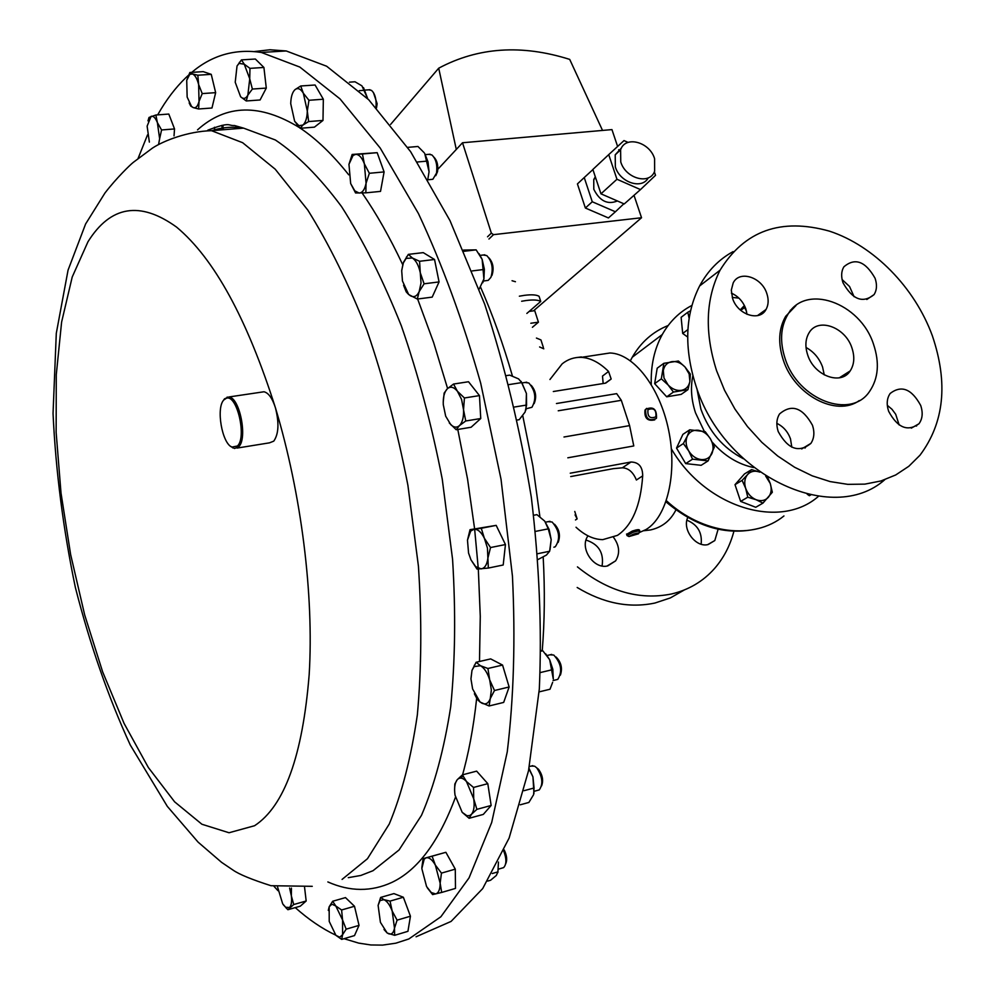 <?xml version="1.0" encoding="UTF-8"?>
<svg xmlns="http://www.w3.org/2000/svg" width="995" height="995" viewBox="0 0 995 995"><rect width="100%" height="100%" fill="white"/><g stroke="black" fill="none" stroke-linecap="round" stroke-linejoin="round"><path stroke-width="1.49" d="M920.698 405.462C911.631 388.858 901.458 384.841 890.202 393.423C886.843 398.249 886.334 404.219 888.659 411.333C897.589 427.813 907.676 431.967 918.945 423.783C922.539 418.895 923.124 412.788 920.698 405.462M899.157 424.977L895.699 414.281L891.955 409.243L887.316 405.351M875.078 278.264C865.376 261.2 854.966 257.394 843.859 266.834C841.235 271.274 840.962 276.598 843.014 282.791C852.578 299.731 862.926 303.674 874.07 294.595C876.881 290.08 877.217 284.632 875.078 278.264M854.096 296.721L849.531 286.485L842.106 279.558M766.834 293.55C761.797 277.083 739.409 269.906 733.191 282.928L731.3 290.154L732.581 298.388C737.556 314.781 759.645 321.982 766.038 309.47C768.55 304.893 768.812 299.582 766.834 293.55M747.021 314.333L745.827 308.86C743.041 301.473 738.24 296.236 731.412 293.152M812.48 425.288C802.579 407.477 791.597 403.696 779.545 413.957C776.486 418.92 776.05 424.778 778.214 431.569C787.928 449.218 798.811 453.173 810.888 443.397C814.208 438.36 814.743 432.315 812.48 425.288M791.809 447.203L790.478 438.795C787.816 431.631 783.276 426.494 776.846 423.372M806.025 347.479C813.786 351.745 819.295 358.25 822.554 366.968L824.27 374.904M851.919 347.902C845.315 326.982 817.965 317.169 809.072 332.803C805.365 339.046 804.905 346.459 807.716 355.041C814.196 375.824 841.061 385.699 850.178 370.924C854.295 364.543 854.879 356.869 851.919 347.902M686.898 520.186C697.632 524.663 702.37 532.673 701.139 544.203M687.756 517.499C681.923 529.439 695.803 547.897 708.104 544.551L714.808 540.546L718.116 529.24M586.055 540.074C598.679 544.178 604.027 552.81 602.087 565.956M588.033 535.845C579.015 547.561 593.592 569.762 607.758 565.894L615.594 560.881C620.183 553.481 619.524 545.67 613.592 537.424M157.658 114.885L160.979 109.239C169.573 95.122 179.2 83.381 189.858 73.991M191.736 72.374C212.01 55.185 235.206 48.544 261.312 52.449L299.818 67.063L340.004 98.878L380.202 148.031L418.422 213.515C442.327 264.583 463.085 321.136 480.685 383.15L501.02 479.204L512.437 576.043C515.497 639.375 513.768 697.98 507.251 751.884L491.692 822.504L469.043 877.889L440.885 916.756L408.846 938.969L395.823 943.185L382.54 945.113L370.824 944.964L358.673 943.111L344.046 938.683M223.278 400.649L224.484 398.846L228.838 396.98C239.695 397.229 247.867 438.521 238.688 446.805L234.546 448.484L230.579 446.295M261.436 392.154L263.961 391.769C268.488 392.826 272.307 398.149 275.416 407.751C279.259 422.912 278.7 434.044 273.762 441.146L269.496 442.837L237.034 448.086M237.444 445.996C246.971 437.303 237.009 394.219 226.437 398.224L223.825 399.94C215.915 407.813 221.947 443.185 231.86 447.091L237.444 445.996M526.355 408.721L531.952 407.278C536.566 398.933 535.534 390.836 528.83 382.988L524.974 382.49M553.046 680.568L557.785 679.386C562.623 671.501 561.292 663.391 553.78 655.046L549.974 654.822M223.266 129.748L222.942 125.208M222.233 129.823L221.897 125.37M435.785 175.667L437.539 171.6C438.335 165.319 437.153 160.518 433.994 157.235M428.236 179.772L432.887 179.249L436.544 173.043C437.526 164.934 435.972 158.901 431.88 154.921L428.758 154.337M376.508 107.933L377.142 103.741L373.436 92.56M375.911 107.273L376.16 104.375C376.085 97.721 374.518 93.045 371.483 90.371L368.822 89.824M491.779 275.665L492.04 275.167C494.092 268.439 493.097 262.705 489.042 257.966M483.371 281.038L488.246 280.341L490.908 277.356C493.495 268.55 492.115 261.287 486.766 255.578L483.222 255.006M553.892 547.213L555.272 546.765C560.571 538.929 559.526 530.683 552.125 522.014L548.158 521.654M541.591 785.876C543.593 780.528 542.573 775.005 538.556 769.322L536.977 768.04M534.414 791.236L539.278 789.893C543.357 784.06 542.524 776.722 536.765 767.866L534.663 766.187L531.206 766.075M873.573 344.394C879.667 362.715 878.374 378.311 869.705 391.222C851.272 419.94 798.015 400.102 785.154 358.685C779.719 341.894 780.503 327.343 787.53 315.017C805.079 282.854 860.277 302.443 873.573 344.394M859.232 400.587C836.496 417.253 794.396 395.139 783.264 359.966C777.829 343.188 778.625 328.649 785.652 316.348L795.988 305.54M932.365 335.825C948.359 383.087 944.218 422.887 919.965 455.237L908.796 466.307L895.711 474.963L880.961 480.958L864.866 484.13L847.79 484.354L830.104 481.58L812.243 475.846L794.619 467.264L777.68 455.996L761.822 442.315L747.456 426.544L734.944 409.069L724.571 390.326L716.599 370.762C704.46 332.566 705.617 299.035 720.069 270.18C744.558 230.604 781.013 217.594 829.444 231.151C873.859 245.678 914.766 287.493 932.365 335.825M733.079 251.623C718.9 259.384 707.743 270.827 699.609 285.975C685.182 314.532 683.913 347.653 695.779 385.301C722.955 474.59 831.994 526.529 884.742 479.739M916.507 426.084L916.718 425.064M818.487 496.294C780.192 530.31 705.505 507.686 671.376 448.857M806.373 446.121L804.98 448.086M743.364 458.732C723.216 448.223 709.062 431.718 700.903 409.194L696.91 388.585M753.725 467.563C738.128 464.304 724.285 455.822 712.184 442.091M704.323 431.407L695.517 412.85C691.264 399.841 690.381 387.441 692.868 375.662M512.052 280.727L515.435 281.722M539.601 346.956L543.792 348.81M536.429 338.064L540.957 339.942L543.382 347.529M521.641 301.249L526.243 300.502C533.295 299.594 538.133 299.905 540.733 301.435L526.852 313.437M540.733 301.435L539.079 296.299C536.467 294.756 531.641 294.433 524.576 295.316L519.365 296.187M576.963 357.503L581.416 356.944M654.747 419.865C647.521 421.457 644.275 418.198 644.984 410.089L646.663 408.385M645.929 409.206L645.668 409.604C645.382 418.621 648.914 421.581 656.277 418.485L656.489 418.161C656.862 409.144 653.342 406.159 645.929 409.206M647.969 409.716C647.347 416.718 649.984 419.082 655.879 416.818C656.489 409.84 653.852 407.465 647.969 409.716M654.586 158.64C649.648 141.825 625.221 135.345 620.606 149.797L620.756 161.936C625.656 178.702 649.822 185.207 654.623 171.227L654.586 158.64M621.477 147.944L615.208 154.822L615.345 166.924C619.935 182.57 642.024 189.809 648.23 177.869M595.308 176.787L593.754 179.535L593.804 189.286C599.724 201.065 607.597 204.958 617.397 200.965M577.175 587.485C603.318 603.269 629.25 608.455 654.996 603.02L670.356 597.92L684.199 590.023M733.9 531.268C730.156 545.534 723.738 557.921 714.609 568.431C703.104 581.441 688.677 589.96 671.351 594.015C639.176 600.395 607.87 591.353 577.436 566.889M556.454 403.522L616.689 393.647L621.315 400.313L558.232 410.786M563.991 437.004L629.599 425.611L633.778 445.947L567.822 457.799M576.018 527.238C584.761 535.36 593.679 539.489 602.783 539.638L617.46 535.372C632.26 525.41 640.656 505.572 642.683 475.884C642.683 466.817 638.778 462.19 630.979 462.016L570.259 473.197M639.785 531.081L639.524 530.285C639.437 529.228 637.024 529.502 632.31 531.069L626.663 534.327M639.026 532.686L646.053 529.527C667.16 517.002 677.595 473.446 668.652 430.325C659.884 387.154 633.653 353.586 609.96 352.989L599.45 354.581M553.319 391.52L605.283 383.187L611.166 379.02L608.567 371.471C599.525 362.528 590.396 357.827 581.167 357.367C574.264 357.118 567.946 359.257 562.212 363.797L549.949 379.505M639.909 531.479C639.885 530.633 637.484 530.932 632.733 532.387L627.136 535.621M633.392 534.141L628.989 536.541L638.467 533.817C639.462 532.735 637.77 532.847 633.392 534.141M416.072 936.78L451.083 921.42L482.699 888.585L509.117 838.064L528.519 770.752L539.327 688.913C541.964 628.218 539.302 564.376 531.342 497.4C520.335 430.275 504.788 365.886 484.702 304.234L450.038 220.703L410.612 151.663L368.735 99.761L326.634 66.217L286.212 50.956L269.981 49.762L254.421 51.553M529.166 311.435L534.725 310.664L538.432 322.181L530.82 323.251M602.535 130.432L569.712 59.401C521.741 44.24 478.073 47.175 438.708 68.195L456.295 149.449L462.513 142.758L491.343 233.128L493.483 234.658L641.539 217.743L533.507 310.838M628.094 142.409L624.002 140.581L608.729 154.623L616.962 179.262L600.968 193.826L624.251 203.95L640.494 189.585L616.962 179.262M640.494 189.585L655.518 175.319L654.349 171.836M592.908 169.573L584.239 177.545L592.261 201.761L585.371 208.017L608.43 217.942L615.407 211.773L592.261 201.761M615.407 211.773L623.853 203.776M641.539 217.743L634.014 195.318M619.176 151.128L618.716 149.735M617.609 146.452L611.95 129.599L462.513 142.758M456.295 149.449L437.825 169.274M438.708 68.195L390.612 124.412M584.239 177.545L577.423 183.926L585.371 208.017M608.729 154.623L592.871 169.461L600.968 193.826M642.683 475.884L636.39 480.013C633.193 472.177 628.529 468.11 622.372 467.812L613.33 468.657L570.732 476.555M603.157 383.535L602.51 376.073L608.567 371.471M574.774 511.455L577.137 518.88L575.073 514.888M629.599 425.611L621.315 400.313M532.4 327.293L538.432 322.181M651.277 384.493C650.668 365.625 654.337 348.984 662.272 334.544C669.56 321.634 679.436 311.933 691.911 305.428M732.283 297.43L738.912 298.114M687.657 337.019L682.694 333.462L681.127 317.318L687.806 312.243L689.125 318.288M810.714 494.963L809.358 495.721L807.169 494.167M708.092 460.896L701.139 465.312L685.679 463.595L676.525 448.073L682.881 434.38L689.734 429.803L687.259 436.196C689.51 431.818 693.154 429.84 698.192 430.25C703.254 431.046 707.346 433.932 710.48 438.907C713.328 444.044 713.813 448.919 711.935 453.533C709.733 457.924 706.114 459.939 701.065 459.566C695.965 458.807 691.836 455.921 688.677 450.884L692.57 459.168L708.092 460.896L714.335 447.116L710.48 438.907L705.181 431.643L689.734 429.803M740.641 501.405L747.767 497.201L745.678 488.346C743.986 482.811 744.621 478.209 747.593 474.54L742.096 480.374L745.678 488.346C747.693 493.818 751.175 497.612 756.113 499.726L762.941 503.122L755.74 507.288L740.641 501.405L735.006 484.664L744.484 473.931L751.598 469.615L747.593 474.54C750.839 471.17 754.931 470.374 759.881 472.152L751.598 469.615M740.23 309.918L744.409 305.527M687.955 389.642L681.177 394.381L666.7 396.806L654.66 383.66L657.197 368.187L663.864 363.299L661.339 378.834L668.093 384.941L664.001 378.013L663.304 370.55C664.299 365.551 667.147 362.578 671.836 361.645C676.637 361.098 681.053 362.901 685.082 367.08L689.149 373.946L689.883 381.383C688.913 386.383 686.102 389.368 681.413 390.351C676.6 390.948 672.16 389.144 668.093 384.941L673.441 392.055L687.955 389.642L689.883 381.383L690.381 374.145L685.082 367.08L678.391 361.023L663.864 363.299M689.261 317.417L689.734 314.718M690.555 310.776L687.806 312.243M682.694 333.462L687.906 329.581M687.259 436.196C685.344 440.81 685.816 445.698 688.677 450.884L683.366 443.559L687.259 436.196M676.525 448.073L683.366 443.559M685.679 463.595L692.57 459.168M765.677 476.07L770.242 483.471C771.933 488.955 771.324 493.545 768.389 497.251C765.192 500.659 761.088 501.48 756.113 499.726L747.767 497.201M762.941 503.122L772.331 492.264L770.242 483.471L767.58 477.277M735.006 484.664L742.096 480.374M745.118 307.02L744.558 307.567L746.536 311.323M740.728 310.365L744.558 307.567M666.7 396.806L673.441 392.055M654.66 383.66L661.339 378.834M529.004 768.314L532.934 776.846L528.917 768.774M520.248 804.806L528.88 802.443L533.606 794.657L534.066 787.99L532.934 776.846L533.967 793.5M524.004 790.702L534.066 787.99M558.183 542.387C560.62 535.596 559.401 529.551 554.538 524.228M544.563 520.994L536.902 514.639L533.706 515.261M544.8 521.28L549.153 529.502L551.18 539.613L548.257 528.855L544.8 521.28M538.196 559.426L546.429 555.061L549.626 551.255L551.18 539.613L549.999 549.887M535.571 531.38L548.257 528.855M537.735 553.693L549.626 551.255M479.092 253.688L482.152 259.397L476.145 249.857L463.521 250.068M482.152 259.397L484.366 269.21L483.906 278.986L482.152 259.397M479.192 289.035L483.906 278.986L482.799 282.704M464.056 251.287L476.145 249.857M472.202 270.926L483.669 269.508M367.69 98.704L361.944 85.868L355.004 81.777L349.444 82.162M363.523 87.622L367.727 98.741M359.282 90.669L364.593 90.284M424.206 152.757L417.962 146.476L407.689 147.372M424.741 153.566L428.024 161.849L429.056 171.762L424.741 153.566M427.85 179.112L429.056 171.762M417.402 161.998L427.116 161.103M214.435 127.285L214.671 129.561L214.485 127.273M498.607 869.095L503.607 867.628C506.617 864.394 506.654 858.834 503.706 850.974M505.647 863.946C507.388 860.202 506.903 855.526 504.179 849.929M487.699 881.097L490.572 880.252L496.306 875.488L497.91 871.881L498.445 862.056L497.886 872.565M492.276 873.523L497.91 871.881M560.409 675.107C562.635 668.217 561.205 662.197 556.118 657.048M545.708 653.839L549.675 659.71L542.797 650.767L541.031 650.543M549.675 659.71L552.822 669.287L553.282 678.976L549.675 659.71M539.116 691.886L550.011 689.236L552.648 682.334M540.285 672.57L552.175 669.735M541.019 651.178L542.797 650.767M534.141 403.609C536.84 396.93 535.87 390.836 531.218 385.339M521.119 381.396L526.417 393.46L521.766 382.59L518.557 378.884L509.701 375.127L506.654 375.588M517.412 419.989L519.203 419.691L525.111 412.029L526.566 405.052L526.417 393.46L525.957 410.015M509.005 384.592L521.766 382.59M514.477 407.017L526.566 405.052M462.165 812.306L469.13 818.288L471.518 814.233L476.891 809.345L473.719 798.798L473.521 787.455L466.468 781.523L473.719 798.798C474.702 805.938 473.968 811.074 471.518 814.233L469.677 815.601L466.941 815.726L462.165 812.306L455.038 795.179C454.056 788.164 454.765 783.053 457.14 779.844L454.827 784.023L454.591 790.055M466.468 781.523C462.924 777.717 459.877 777.095 457.314 779.632L462.426 774.856L466.468 781.523M470.958 559.824L477.028 569.09L488.334 568.058L487.886 558.145L490.523 547.548L484.341 538.196L481.281 528.27L474.093 529.278C477.811 529.066 481.232 532.039 484.341 538.196L487.438 548.021L487.886 558.145C487.028 564.725 484.776 568.307 481.12 568.891L475.66 566.59L470.958 559.824L468.558 553.046L467.476 540.148L471.22 529.589L470.038 529.676L467.476 540.148M471.22 529.589L474.093 529.278L470.996 530.87M403.56 285.254L406.221 291.883L408.671 294.532L417.328 299.047L419.156 291.647C416.843 296.423 413.858 297.754 410.214 295.639L408.559 294.284L402.453 280.988L401.706 270.839L403.099 263.289L406.147 258.389L412.39 258.003C416.034 260.503 418.671 265.416 420.276 272.729L421.022 283.028L419.156 291.647L424.094 283.799L420.276 272.729L419.567 261.287L412.39 258.003L408.348 254.372L403.51 262.257L401.744 270.254M283.326 904.778L287.903 909.716L293.724 904.53L291.373 895.985C291.983 901.768 291.361 905.599 289.52 907.502L285.627 907.253L282.679 903.821L277.543 886.906M291.435 888.075L291.373 895.985L289.607 888.025M307.306 111.054C307.094 117.957 305.627 122.621 302.903 125.059L298.935 125.693L294.644 121.266L300.167 128.293L302.903 125.059L308.637 121.564L307.306 111.054L308.947 100.284L303.338 93.219L307.306 111.054M295.03 89.625L295.167 89.513C297.928 87.597 300.652 88.829 303.338 93.219L300.726 85.993L295.03 89.625C292.343 92.149 290.913 96.826 290.727 103.654L294.644 121.266M366.06 183.242C364.804 189.498 362.503 192.769 359.17 193.055L354.829 190.878L350.663 183.553L355.576 192.968L365.837 192.843L366.06 183.242L369.344 173.292L364.344 163.765L366.06 183.242M355.75 154.349C359.12 154.449 361.993 157.583 364.344 163.765L362.429 153.989L352.155 154.449L348.959 164.324L353.063 155.444L355.75 154.349M348.959 164.324L350.663 183.553M384.02 929.504L387.229 933.061L394.654 935.312L394.493 928.161L397.092 920.151L392.179 911.022L394.493 928.161C393.572 932.962 391.607 934.815 388.56 933.733L387.067 932.85L380.413 922.328L378.112 905.388L380.015 900.562L383.946 899.667L380.662 897.428L378.112 905.388M392.179 911.022C389.791 904.878 387.043 901.084 383.946 899.667L390.04 901.109L392.179 911.022M198.627 84.5L199.025 101.415C197.769 106.303 195.841 108.368 193.254 107.609L198.614 108.99L199.025 101.415L202.221 93.592L198.627 84.5L197.818 75.222L192.433 73.941C195.045 75.06 197.097 78.58 198.627 84.5M186.724 80.321L189.709 74.426L192.433 73.941L189.858 72.498L186.724 80.321L187.147 97.062L191.525 106.428L193.254 107.609L190.692 106.042L189.162 102.92M449.292 422.962L456.207 429.728L459.404 425.636C456.78 427.875 453.907 427.551 450.81 424.691L445.673 416.171L443.285 404.666C442.962 397.303 444.292 392.018 447.277 388.821L447.377 388.722C450.511 386.122 453.844 386.955 457.401 391.234L461.58 399.43L463.533 409.741C463.819 417.241 462.451 422.527 459.404 425.636L465.747 420.984L463.533 409.741L464.429 397.975L457.401 391.234L453.533 384.045L447.377 388.722L444.143 393.075L443.21 402.39M474.391 693.789L477.326 699.448L480.063 702.047L489.092 705.977L490.261 698.639L494.49 690.505L489.677 679.846L487.923 668.491L480.473 665.717C484.341 668.006 487.413 672.719 489.677 679.846L491.356 690.008L490.261 698.639C488.383 703.49 485.523 704.97 481.679 703.067L479.926 701.823L472.613 688.95L470.958 678.951L471.991 670.394L470.946 678.739M480.473 665.717L474.105 666.613L471.991 670.394L476.107 662.272L480.473 665.717M335.9 935.325L341.683 939.392L342.591 934.691L346.16 929.168L342.554 919.952L342.591 934.691L339.743 937.228L335.9 935.325L329.221 921.42L329.158 906.818L331.895 904.194L335.788 905.985L332.666 901.259L329.158 906.818L328.3 910.437M342.554 919.952L335.788 905.985L341.608 909.977L342.554 919.952M427.315 887.838L432.614 894.592L441.693 892.44L440.151 883.199L441.457 873.112L435.325 865.028L440.151 883.199C440.101 889.418 438.621 893 435.71 893.933L431.283 892.552L426.569 886.545L421.83 868.598L424.218 859.083L426.158 857.814L423.111 858.635L421.843 867.503M435.325 865.028C432.216 859.643 429.156 857.242 426.158 857.814L432.091 856.185L435.325 865.028M149.362 142.098L147.123 126.141L151.091 116.34C153.354 115.743 155.456 117.82 157.372 122.572L159.635 138.715L158.566 144.536M249.733 78.804L247.854 95.134C245.79 98.816 243.377 99.363 240.616 96.764L246.25 100.968L247.854 95.134L252.369 89.052L249.733 78.804L249.969 68.356L244.26 64.202L249.733 78.804M237.021 66.031L239.036 63.394L244.26 64.202L241.474 59.887L237.021 66.031L235.218 82.262L240.616 96.764M159.635 138.715L161.576 129.959L157.372 122.572L155.867 115.01L149.026 117.447L147.994 120.868M462.426 774.856L476.642 771.137L487.799 783.662L491.144 805.465L483.309 814.407L469.13 818.288M491.144 805.465L476.891 809.345M487.799 783.662L473.521 787.455M470.038 529.676L496.182 525.372L505.448 544.551L503.196 564.998L488.334 568.058M505.448 544.551L490.523 547.548M496.182 525.372L481.281 528.27M408.348 254.372L423.248 252.63L434.541 259.496L439.056 281.921L424.094 283.799M434.541 259.496L419.567 261.287M439.056 281.921L432.203 297.119L417.328 299.047M304.582 887.453L306.174 900.997L300.291 906.184L287.903 909.716M306.174 900.997L293.724 904.53M300.726 85.993L315.079 84.998L323.338 99.226L308.947 100.284M323.338 99.226L322.989 120.432L314.42 127.149L300.167 128.293M322.989 120.432L308.637 121.564M352.155 154.449L377.167 152.67L384.095 171.911L369.344 173.292M377.167 152.67L362.429 153.989M384.095 171.911L380.525 191.388L365.837 192.843M380.662 897.428L393.921 893.597L403.361 897.241L410.437 916.208L407.938 931.32L394.654 935.312M410.437 916.208L397.092 920.151M403.361 897.241L390.04 901.109M189.858 72.498L203.229 71.64L211.251 74.351L197.818 75.222M211.251 74.351L215.654 92.647L211.972 108.007L198.614 108.99M215.654 92.647L202.221 93.592M453.533 384.045L468.521 381.744L479.466 395.6L480.747 418.522L465.747 420.984M479.466 395.6L464.429 397.975M480.747 418.522L471.12 427.241L456.207 429.728M476.107 662.272L490.672 658.901L502.562 665.07L509.129 686.985L503.669 702.42L489.092 705.977M509.129 686.985L494.49 690.505M502.562 665.07L487.923 668.491M332.666 901.259L345.476 897.602L354.494 906.258L359.033 925.375L354.506 935.586L341.683 939.392M359.033 925.375L346.16 929.168M354.494 906.258L341.608 909.977M423.111 858.635L445.872 852.305L455.287 869.145L455.486 888.411L441.693 892.44M455.287 869.145L441.457 873.112M445.872 852.305L432.091 856.185M174.025 135.88L174.535 128.94L168.802 114.052L155.867 115.01M174.535 128.94L161.576 129.959M241.474 59.887L255.354 59.028L263.911 67.461L249.969 68.356M263.911 67.461L266.287 88.082L260.081 99.973L246.25 100.968M266.287 88.082L252.369 89.052M335.713 935.138C322.007 928.621 308.525 919.455 295.254 907.614M277.991 890.699L273.986 886.309M138.118 158.329L147.534 134.86M212.146 130.619C222.059 127.273 232.531 126.44 243.576 128.131L275.354 139.972C297.443 154.76 319.507 176.973 341.571 206.624C363.175 240.392 383.1 280.142 401.358 325.875C418.174 374.307 431.805 425.4 442.253 479.142L452.576 559.364C455.834 612.087 455.212 661.24 450.698 706.836C444.093 749.347 434.355 785.515 421.494 815.328L399.045 849.979L373.013 870.712L360.812 875.463L348.287 877.665M455.424 797.331C438.832 841.832 417.676 870.177 391.943 882.378C371.334 891.881 349.979 891.731 327.865 881.943M207.806 130.171C231.387 121.253 227.445 125.93 234.521 125.532L243.576 128.131L211.475 130.681L242.631 142.695L275.192 169.175L307.803 210.082C329.146 244.198 348.884 284.346 367.018 330.551C383.759 379.468 397.378 431.046 407.9 485.299L418.435 566.254C421.892 619.437 421.532 668.988 417.34 714.907C411.084 757.705 401.731 794.072 389.269 824.009L367.453 858.735L342.081 879.406M275.428 407.751C301.398 493.943 313.997 595.035 309.184 674.473C302.642 755.702 284.446 806.112 254.571 825.726L229.024 832.753L201.91 824.246L174.623 801.833L148.355 767.518L124.101 723.464L102.647 671.861L84.662 614.873L70.645 554.588L61.018 493.072L56.143 432.402L56.28 374.68L61.603 322.119L72.212 277.02L87.983 241.735C110.532 205.667 140.059 200.791 176.6 227.121C214.124 258.464 247.071 318.674 275.416 407.751M790.316 310.241L791.025 310.204M643.927 530.721L650.481 529.949C662.085 527.338 670.555 520.634 675.928 509.863M542.225 650.904C544.651 621.278 544.974 590.047 543.195 557.175M539.899 516.703L532.885 465.996L522.761 415.686M512.425 375.998C503.283 344.369 492.687 314.806 480.635 287.306M668.143 325.527C652.832 331.696 640.867 342.268 632.248 357.255L630.407 360.737M666.351 500.659C702.943 534.514 753.949 540.347 783.961 515.945M493.483 234.658L488.943 239.024M487.538 236.798L491.343 233.128M575.483 519.962L577.137 518.88M622.372 467.812L630.979 462.016M197.52 129.86C226.151 104.139 260.192 103.43 299.644 127.746M300.428 128.268C316.497 139.039 332.604 154.561 348.723 174.809M362.13 192.98C376.359 213.552 389.866 237.419 402.664 264.57M417.639 299.01L433.596 342.392L447.601 388.523M457.787 429.467L467.538 478.968L474.603 528.78M474.652 529.203L478.259 568.356M478.321 569.078L480.274 616.328L479.49 661.488M476.667 698.316C473.471 727.992 468.446 754.62 461.605 778.202M714.808 540.546L707.669 544.638M615.594 560.881L607.062 566.018M261.312 52.449L286.212 50.956M211.475 130.681C188.13 131.29 163.839 140.594 152.484 148.081L133.417 162.272C130.718 164.275 116.564 177.894 104.935 193.042L85.62 223.95L68.058 270.142L56.292 333.325L53.046 413.46C55.732 470.933 63.17 528.942 75.371 587.485C90.023 644.748 108.318 697.259 130.283 745.019L167.309 806.36L198.067 842.106L221.562 862.329L232.917 870.016C239.086 874.344 251.785 879.568 271.001 885.712L312.256 886.321M228.838 396.98L263.961 391.769M226.437 398.224L227.221 397.055M551.727 654.411L547.101 655.494M532.798 765.652L529.352 766.56M644.971 410.089L645.668 409.604M620.606 149.797L615.208 154.822M595.632 177.782L593.754 179.535M581.167 357.367L609.96 352.989M626.564 534.016L626.949 535.21M628.989 536.541L626.974 535.546M638.802 533.146L639.375 531.977M630.37 360.712L632.248 357.255L662.272 334.544M760.951 527.823C728.688 536.591 697.022 527.922 665.954 501.803M605.719 383.112L611.166 379.02M720.069 270.18L699.609 285.975M787.53 315.017L785.652 316.348M549.986 521.293L545.471 522.188M484.826 254.807L480.224 255.367M370.003 89.737L365.016 90.097M430.151 154.213L425.362 154.635M526.741 382.204L522.226 382.913M231.86 447.091L232.855 447.949M475.66 566.59L476.829 568.854M406.147 258.389L406.507 256.909M285.627 907.253L286.523 908.447M296.684 124.076L296.97 124.698M353.063 155.444L353.349 154.436M354.829 190.878L355.775 192.98M380.015 900.562L380.376 898.087M189.709 74.426L190.244 72.859M474.105 666.613L474.292 665.294M424.218 859.083L424.318 858.312M431.283 892.552L432.676 894.592M239.036 63.394L239.385 62.337M850.178 370.924L839.307 377.826M801.696 448.932L810.888 443.397M757.444 315.639L766.038 309.47M866.794 299.507L874.07 294.595M911.308 428.148L918.945 423.783"/></g></svg>
